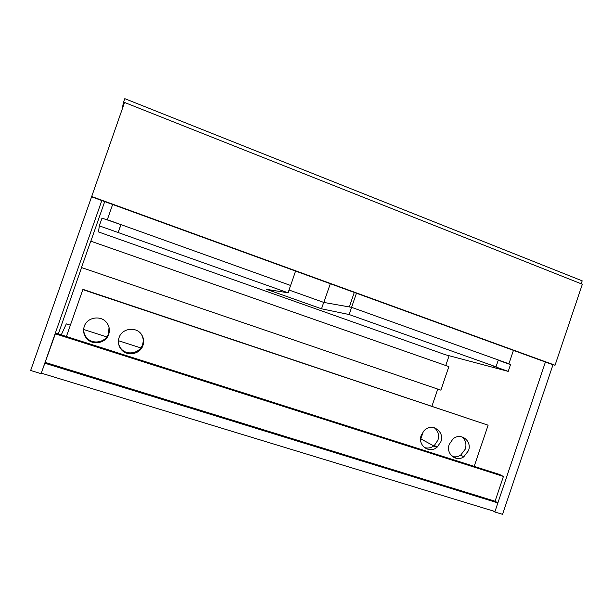 <?xml version="1.0" encoding="UTF-8"?>
<svg xmlns="http://www.w3.org/2000/svg" width="613" height="613" viewBox="0 0 613 613"><rect width="100%" height="100%" fill="white"/><g stroke="black" fill="none" stroke-linecap="round" stroke-linejoin="round"><path stroke-width="0.92" d="M497.871 502.905L495.066 501.227L503.419 476.485L499.587 474.47L55.63 333.058L41.301 373.156L494.967 511.518L497.871 502.905L44.787 363.202M45.193 362.39L495.066 501.227M91.567 196.482L555.041 365.233L582.35 284.248L124.554 102.463L91.582 196.819L552.987 364.773L502.553 514.338L494.814 511.978L493.25 510.997M449.099 355.716L445.766 365.509M437.751 389.086L431.95 406.143M423.299 431.583L420.817 438.885M545.417 362.022L494.814 511.978M91.582 196.819L30.65 370.49L41.117 373.685L41.362 373.179M101.812 200.543L41.117 373.685M104.716 201.6L90.847 241.193M81.598 267.575L58.342 333.916M55.224 333.786L503.189 476.362M119.06 337.648C117.757 341.778 118.386 345.586 120.945 349.073C126.531 356.843 140.239 354.49 142.982 345.38C144.178 341.679 143.764 338.169 141.733 334.851C136.722 326.254 121.972 328.001 119.06 337.648M141.511 334.529C143.335 337.725 143.672 341.081 142.53 344.598C139.81 353.624 126.232 355.954 120.7 348.245L118.753 344.606M84.265 326.392C82.87 330.874 83.69 334.928 86.709 338.545C92.724 345.809 106.003 343.188 108.7 334.292C109.995 330.223 109.398 326.438 106.907 322.944C101.367 314.906 87.115 317.013 84.265 326.392M109.03 327.396L108.57 333.61C105.896 342.414 92.739 345.012 86.785 337.817C84.372 335.005 83.376 331.771 83.797 328.124M421.215 435.353C417.307 445.406 429.537 454.248 437.245 447.061L440.87 441.712C445.015 431.123 431.345 422.319 423.89 430.908L421.215 435.353M434.379 427.797C438.172 430.939 439.352 435.061 437.92 440.18L434.326 445.482C431.223 447.95 427.889 448.624 424.334 447.505M449.206 444.41C445.62 453.697 456.018 462.455 463.788 456.8L468.493 450.647C472.286 440.9 460.708 432.073 452.984 438.939L449.206 444.41M461.918 436.831C465.612 439.927 466.754 444.004 465.336 449.053L460.67 455.152C457.957 456.861 455.152 457.29 452.248 456.432M66.411 336.491L82.939 289.351L488.117 425.207L474.186 466.378M82.824 289.62L488.117 425.207M81.498 267.544L440.862 390.152L448.869 366.597L90.747 241.154L81.498 267.544M112.639 204.481L107.306 219.722L290.608 285.474L295.573 271.076M498.254 360.222L510.506 364.62L508.223 371.386L493.687 366.214L496.017 366.819L498.331 359.984L351.594 307.343L508.905 363.777L513.441 350.383M356.437 293.229L351.594 307.343L349.318 306.944L354.291 292.447M506.514 363.187L508.905 363.777M330.3 283.712L323.863 302.431M555.041 365.233L552.987 364.773M61.285 334.859L66.311 323.886L70.365 325.189M456.831 458.447L451.13 455.352M436.686 447.505L420.579 438.755M140.775 347.893L118.416 340.682M106.792 336.935L83.69 329.488M508.223 371.386L445.559 354.781L98.517 231.944L99.298 225.845L288.079 292.799L266.716 289.374L321.519 308.806L349.126 314.53L496.017 366.819M288.079 292.799L290.608 285.474L120.983 224.626L102.003 218.128L99.298 225.845M349.126 314.53L351.594 307.343L323.718 302.408L289.037 290.026M118.278 232.35L120.983 224.626M323.718 302.408L321.519 308.806M118.125 232.542L120.807 224.871M122.209 109.137L123.351 102.815L124.301 103.191M581.193 283.788L582.189 280.846L124.807 98.662L123.351 102.815M120.7 348.245L120.945 349.073M86.785 337.817L86.709 338.545M434.326 445.482L437.245 447.061M460.67 455.152L463.788 456.8"/></g></svg>
